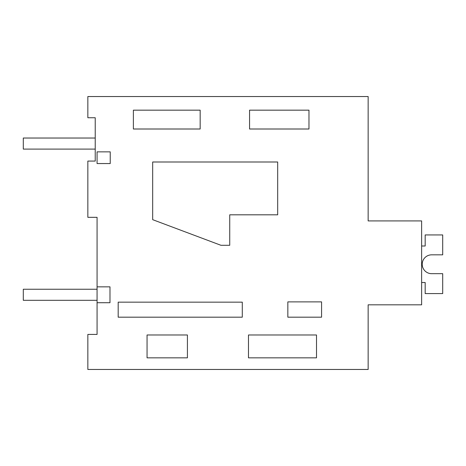 <?xml version="1.0" encoding="UTF-8"?>
<svg xmlns="http://www.w3.org/2000/svg" width="466" height="466" viewBox="0 0 466 466"><rect width="100%" height="100%" fill="white"/><g stroke="black" fill="none" stroke-linecap="round" stroke-linejoin="round"><path stroke-width="0.7" d="M97.068 302.719L97.068 334.425L87.847 334.425L87.847 369.462L368.152 369.462L368.152 304.828L421.631 304.828L421.631 220.919L368.152 220.919L368.152 96.538L87.847 96.538L87.847 117.741L95.221 117.741L95.221 161.079L87.847 161.079L87.847 217.325L97.068 217.325L97.068 286.84L109.988 286.84L109.988 302.719L97.068 302.719L97.068 286.84M368.152 183.208L368.152 220.919M316.507 357.836L316.507 334.99L248.477 334.99L248.477 357.836L316.507 357.836M187.419 357.836L187.419 334.99L147.052 334.99L147.052 357.836L187.419 357.836M200.164 129.006L133.381 129.006L133.381 110.168L200.164 110.168L200.164 129.006M308.97 129.006L308.97 110.168L249.56 110.168L249.56 129.006L308.97 129.006M118.183 317.183L242.285 317.183L242.285 302.154L118.183 302.154L118.183 317.183M287.842 317.183L287.842 301.881L321.581 301.881L321.581 317.183L287.842 317.183M277.678 214.814L229.732 214.814L229.732 245.291L220.948 245.291L152.685 219.672L152.685 161.999L277.678 161.999L277.678 214.814M97.068 163.554L97.068 151.858L110.232 151.858L110.232 163.554L97.068 163.554M431.632 273.676A9.419 9.419 0 0 1 422.219 264.257A9.419 9.419 0 0 1 431.632 254.838A9.419 9.419 0 0 0 422.219 264.257A9.419 9.419 0 0 0 431.632 273.676L442.7 273.676L442.7 293.58L425.178 293.58L425.178 282.512L421.631 282.512M421.631 246.001L425.178 246.001L425.178 234.934L442.7 234.934L442.7 254.838L431.632 254.838M95.221 149.091L95.221 138.029L23.3 138.029L23.3 149.091L95.221 149.091M97.062 300.314L97.062 289.246L23.3 289.246L23.3 300.314L97.062 300.314"/></g></svg>
